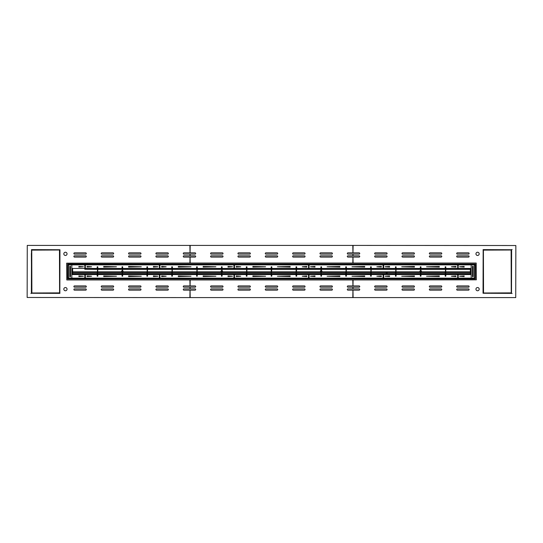 <?xml version="1.0" encoding="UTF-8"?>
<svg xmlns="http://www.w3.org/2000/svg" width="543" height="543" viewBox="0 0 543 543"><rect width="100%" height="100%" fill="white"/><g stroke="black" fill="none" stroke-linecap="round" stroke-linejoin="round"><path stroke-width="0.81" d="M74.506 290.145L85.692 290.145A0.624 0.624 0 0 0 86.31 289.521A0.624 0.624 0 0 0 85.692 288.903L74.506 288.903A0.624 0.624 0 0 0 73.882 289.521A0.624 0.624 0 0 0 74.506 290.145M74.506 287.159L85.692 287.159A0.624 0.624 0 0 0 86.31 286.541A0.624 0.624 0 0 0 85.692 285.917L74.506 285.917A0.624 0.624 0 0 0 73.882 286.541A0.624 0.624 0 0 0 74.506 287.159M101.846 290.145L113.032 290.145A0.624 0.624 0 0 0 113.657 289.521A0.624 0.624 0 0 0 113.032 288.903L101.846 288.903A0.624 0.624 0 0 0 101.229 289.521A0.624 0.624 0 0 0 101.846 290.145M101.846 287.159L113.032 287.159A0.624 0.624 0 0 0 113.657 286.541A0.624 0.624 0 0 0 113.032 285.917L101.846 285.917A0.624 0.624 0 0 0 101.229 286.541A0.624 0.624 0 0 0 101.846 287.159M129.193 290.145L140.379 290.145A0.624 0.624 0 0 0 140.997 289.521A0.624 0.624 0 0 0 140.379 288.903L129.193 288.903A0.624 0.624 0 0 0 128.569 289.521A0.624 0.624 0 0 0 129.193 290.145M129.193 287.159L140.379 287.159A0.624 0.624 0 0 0 140.997 286.541A0.624 0.624 0 0 0 140.379 285.917L129.193 285.917A0.624 0.624 0 0 0 128.569 286.541A0.624 0.624 0 0 0 129.193 287.159M156.533 290.145L167.719 290.145A0.624 0.624 0 0 0 168.344 289.521A0.624 0.624 0 0 0 167.719 288.903L156.533 288.903A0.624 0.624 0 0 0 155.909 289.521A0.624 0.624 0 0 0 156.533 290.145M156.533 287.159L167.719 287.159A0.624 0.624 0 0 0 168.344 286.541A0.624 0.624 0 0 0 167.719 285.917L156.533 285.917A0.624 0.624 0 0 0 155.909 286.541A0.624 0.624 0 0 0 156.533 287.159M183.88 290.145L190.023 290.145L189.901 297.598L27.15 297.476L27.272 245.402L189.901 245.402L190.023 252.855L183.88 252.855A0.624 0.624 0 0 0 183.256 253.479A0.624 0.624 0 0 0 183.88 254.097L190.023 254.097L190.023 255.841L183.88 255.841A0.624 0.624 0 0 0 183.256 256.459A0.624 0.624 0 0 0 183.88 257.083L190.023 257.083L189.901 263.05L66.674 263.172L66.796 279.95L189.901 279.95L190.023 285.917L183.88 285.917A0.624 0.624 0 0 0 183.256 286.541A0.624 0.624 0 0 0 183.88 287.159L190.023 287.159L190.023 288.903L183.88 288.903A0.624 0.624 0 0 0 183.256 289.521A0.624 0.624 0 0 0 183.88 290.145M65.431 290.763A1.615 1.615 0 0 0 66.83 288.34A1.615 1.615 0 0 0 64.033 288.34A1.615 1.615 0 0 0 65.431 290.763M65.431 255.468A1.615 1.615 0 0 0 66.83 253.045A1.615 1.615 0 0 0 64.033 253.045A1.615 1.615 0 0 0 65.431 255.468M85.692 254.097L74.506 254.097A0.624 0.624 0 0 1 73.882 253.479A0.624 0.624 0 0 1 74.506 252.855L85.692 252.855A0.624 0.624 0 0 1 86.31 253.479A0.624 0.624 0 0 1 85.692 254.097M85.692 257.083L74.506 257.083A0.624 0.624 0 0 1 73.882 256.459A0.624 0.624 0 0 1 74.506 255.841L85.692 255.841A0.624 0.624 0 0 1 86.31 256.459A0.624 0.624 0 0 1 85.692 257.083M113.032 254.097L101.846 254.097A0.624 0.624 0 0 1 101.229 253.479A0.624 0.624 0 0 1 101.846 252.855L113.032 252.855A0.624 0.624 0 0 1 113.657 253.479A0.624 0.624 0 0 1 113.032 254.097M113.032 257.083L101.846 257.083A0.624 0.624 0 0 1 101.229 256.459A0.624 0.624 0 0 1 101.846 255.841L113.032 255.841A0.624 0.624 0 0 1 113.657 256.459A0.624 0.624 0 0 1 113.032 257.083M140.379 254.097L129.193 254.097A0.624 0.624 0 0 1 128.569 253.479A0.624 0.624 0 0 1 129.193 252.855L140.379 252.855A0.624 0.624 0 0 1 140.997 253.479A0.624 0.624 0 0 1 140.379 254.097M140.379 257.083L129.193 257.083A0.624 0.624 0 0 1 128.569 256.459A0.624 0.624 0 0 1 129.193 255.841L140.379 255.841A0.624 0.624 0 0 1 140.997 256.459A0.624 0.624 0 0 1 140.379 257.083M167.719 254.097L156.533 254.097A0.624 0.624 0 0 1 155.909 253.479A0.624 0.624 0 0 1 156.533 252.855L167.719 252.855A0.624 0.624 0 0 1 168.344 253.479A0.624 0.624 0 0 1 167.719 254.097M167.719 257.083L156.533 257.083A0.624 0.624 0 0 1 155.909 256.459A0.624 0.624 0 0 1 156.533 255.841L167.719 255.841A0.624 0.624 0 0 1 168.344 256.459A0.624 0.624 0 0 1 167.719 257.083M59.839 293.376L59.961 249.753L31.501 249.624L31.379 293.247L59.839 293.376M468.494 252.855L457.308 252.855A0.624 0.624 0 0 0 456.69 253.479A0.624 0.624 0 0 0 457.308 254.097L468.494 254.097A0.624 0.624 0 0 0 469.118 253.479A0.624 0.624 0 0 0 468.494 252.855M468.494 255.841L457.308 255.841A0.624 0.624 0 0 0 456.69 256.459A0.624 0.624 0 0 0 457.308 257.083L468.494 257.083A0.624 0.624 0 0 0 469.118 256.459A0.624 0.624 0 0 0 468.494 255.841M441.154 252.855L429.968 252.855A0.624 0.624 0 0 0 429.343 253.479A0.624 0.624 0 0 0 429.968 254.097L441.154 254.097A0.624 0.624 0 0 0 441.771 253.479A0.624 0.624 0 0 0 441.154 252.855M441.154 255.841L429.968 255.841A0.624 0.624 0 0 0 429.343 256.459A0.624 0.624 0 0 0 429.968 257.083L441.154 257.083A0.624 0.624 0 0 0 441.771 256.459A0.624 0.624 0 0 0 441.154 255.841M413.807 252.855L402.621 252.855A0.624 0.624 0 0 0 402.003 253.479A0.624 0.624 0 0 0 402.621 254.097L413.807 254.097A0.624 0.624 0 0 0 414.431 253.479A0.624 0.624 0 0 0 413.807 252.855M413.807 255.841L402.621 255.841A0.624 0.624 0 0 0 402.003 256.459A0.624 0.624 0 0 0 402.621 257.083L413.807 257.083A0.624 0.624 0 0 0 414.431 256.459A0.624 0.624 0 0 0 413.807 255.841M386.467 252.855L375.281 252.855A0.624 0.624 0 0 0 374.656 253.479A0.624 0.624 0 0 0 375.281 254.097L386.467 254.097A0.624 0.624 0 0 0 387.091 253.479A0.624 0.624 0 0 0 386.467 252.855M386.467 255.841L375.281 255.841A0.624 0.624 0 0 0 374.656 256.459A0.624 0.624 0 0 0 375.281 257.083L386.467 257.083A0.624 0.624 0 0 0 387.091 256.459A0.624 0.624 0 0 0 386.467 255.841M359.12 252.855L352.977 252.855L353.099 245.402L515.85 245.524L515.728 297.598L353.099 297.598L352.977 290.145L359.12 290.145A0.624 0.624 0 0 0 359.744 289.521A0.624 0.624 0 0 0 359.12 288.903L352.977 288.903L352.977 287.159L359.12 287.159A0.624 0.624 0 0 0 359.744 286.541A0.624 0.624 0 0 0 359.12 285.917L352.977 285.917L353.099 279.95L476.326 279.828L476.204 263.05L353.099 263.05L352.977 257.083L359.12 257.083A0.624 0.624 0 0 0 359.744 256.459A0.624 0.624 0 0 0 359.12 255.841L352.977 255.841L352.977 254.097L359.12 254.097A0.624 0.624 0 0 0 359.744 253.479A0.624 0.624 0 0 0 359.12 252.855M477.568 252.237A1.615 1.615 0 0 0 476.17 254.66A1.615 1.615 0 0 0 478.967 254.66A1.615 1.615 0 0 0 477.568 252.237M477.568 287.532A1.615 1.615 0 0 0 476.17 289.955A1.615 1.615 0 0 0 478.967 289.955A1.615 1.615 0 0 0 477.568 287.532M457.308 288.903L468.494 288.903A0.624 0.624 0 0 1 469.118 289.521A0.624 0.624 0 0 1 468.494 290.145L457.308 290.145A0.624 0.624 0 0 1 456.69 289.521A0.624 0.624 0 0 1 457.308 288.903M457.308 285.917L468.494 285.917A0.624 0.624 0 0 1 469.118 286.541A0.624 0.624 0 0 1 468.494 287.159L457.308 287.159A0.624 0.624 0 0 1 456.69 286.541A0.624 0.624 0 0 1 457.308 285.917M429.968 288.903L441.154 288.903A0.624 0.624 0 0 1 441.771 289.521A0.624 0.624 0 0 1 441.154 290.145L429.968 290.145A0.624 0.624 0 0 1 429.343 289.521A0.624 0.624 0 0 1 429.968 288.903M429.968 285.917L441.154 285.917A0.624 0.624 0 0 1 441.771 286.541A0.624 0.624 0 0 1 441.154 287.159L429.968 287.159A0.624 0.624 0 0 1 429.343 286.541A0.624 0.624 0 0 1 429.968 285.917M402.621 288.903L413.807 288.903A0.624 0.624 0 0 1 414.431 289.521A0.624 0.624 0 0 1 413.807 290.145L402.621 290.145A0.624 0.624 0 0 1 402.003 289.521A0.624 0.624 0 0 1 402.621 288.903M402.621 285.917L413.807 285.917A0.624 0.624 0 0 1 414.431 286.541A0.624 0.624 0 0 1 413.807 287.159L402.621 287.159A0.624 0.624 0 0 1 402.003 286.541A0.624 0.624 0 0 1 402.621 285.917M375.281 288.903L386.467 288.903A0.624 0.624 0 0 1 387.091 289.521A0.624 0.624 0 0 1 386.467 290.145L375.281 290.145A0.624 0.624 0 0 1 374.656 289.521A0.624 0.624 0 0 1 375.281 288.903M375.281 285.917L386.467 285.917A0.624 0.624 0 0 1 387.091 286.541A0.624 0.624 0 0 1 386.467 287.159L375.281 287.159A0.624 0.624 0 0 1 374.656 286.541A0.624 0.624 0 0 1 375.281 285.917M483.161 249.624L483.039 293.247L511.499 293.376L511.621 249.753L483.161 249.624M352.936 252.855L347.934 252.855A0.624 0.624 0 0 0 347.316 253.479A0.624 0.624 0 0 0 347.934 254.097L352.936 254.097L352.936 255.841L347.934 255.841A0.624 0.624 0 0 0 347.316 256.459A0.624 0.624 0 0 0 347.934 257.083L352.936 257.083L352.814 263.05L190.186 263.05L190.064 257.083L195.066 257.083A0.624 0.624 0 0 0 195.684 256.459A0.624 0.624 0 0 0 195.066 255.841L190.064 255.841L190.064 254.097L195.066 254.097A0.624 0.624 0 0 0 195.684 253.479A0.624 0.624 0 0 0 195.066 252.855L190.064 252.855L190.186 245.402L352.814 245.402L352.936 252.855M331.78 252.855L320.594 252.855A0.624 0.624 0 0 0 319.97 253.479A0.624 0.624 0 0 0 320.594 254.097L331.78 254.097A0.624 0.624 0 0 0 332.404 253.479A0.624 0.624 0 0 0 331.78 252.855M331.78 255.841L320.594 255.841A0.624 0.624 0 0 0 319.97 256.459A0.624 0.624 0 0 0 320.594 257.083L331.78 257.083A0.624 0.624 0 0 0 332.404 256.459A0.624 0.624 0 0 0 331.78 255.841M265.907 257.083A0.624 0.624 0 0 1 265.283 256.459A0.624 0.624 0 0 1 265.907 255.841L277.093 255.841A0.624 0.624 0 0 1 277.717 256.459A0.624 0.624 0 0 1 277.093 257.083L265.907 257.083M265.907 254.097A0.624 0.624 0 0 1 265.283 253.479A0.624 0.624 0 0 1 265.907 252.855L277.093 252.855A0.624 0.624 0 0 1 277.717 253.479A0.624 0.624 0 0 1 277.093 254.097L265.907 254.097M293.247 257.083L304.433 257.083A0.624 0.624 0 0 0 305.057 256.459A0.624 0.624 0 0 0 304.433 255.841L293.247 255.841A0.624 0.624 0 0 0 292.629 256.459A0.624 0.624 0 0 0 293.247 257.083M293.247 254.097L304.433 254.097A0.624 0.624 0 0 0 305.057 253.479A0.624 0.624 0 0 0 304.433 252.855L293.247 252.855A0.624 0.624 0 0 0 292.629 253.479A0.624 0.624 0 0 0 293.247 254.097M222.406 254.097L211.22 254.097A0.624 0.624 0 0 1 210.596 253.479A0.624 0.624 0 0 1 211.22 252.855L222.406 252.855A0.624 0.624 0 0 1 223.03 253.479A0.624 0.624 0 0 1 222.406 254.097M222.406 257.083L211.22 257.083A0.624 0.624 0 0 1 210.596 256.459A0.624 0.624 0 0 1 211.22 255.841L222.406 255.841A0.624 0.624 0 0 1 223.03 256.459A0.624 0.624 0 0 1 222.406 257.083M249.753 257.083L238.567 257.083A0.624 0.624 0 0 1 237.943 256.459A0.624 0.624 0 0 1 238.567 255.841L249.753 255.841A0.624 0.624 0 0 1 250.371 256.459A0.624 0.624 0 0 1 249.753 257.083M249.753 254.097L238.567 254.097A0.624 0.624 0 0 1 237.943 253.479A0.624 0.624 0 0 1 238.567 252.855L249.753 252.855A0.624 0.624 0 0 1 250.371 253.479A0.624 0.624 0 0 1 249.753 254.097M190.064 290.145L195.066 290.145A0.624 0.624 0 0 0 195.684 289.521A0.624 0.624 0 0 0 195.066 288.903L190.064 288.903L190.064 287.159L195.066 287.159A0.624 0.624 0 0 0 195.684 286.541A0.624 0.624 0 0 0 195.066 285.917L190.064 285.917L190.186 279.95L352.814 279.95L352.936 285.917L347.934 285.917A0.624 0.624 0 0 0 347.316 286.541A0.624 0.624 0 0 0 347.934 287.159L352.936 287.159L352.936 288.903L347.934 288.903A0.624 0.624 0 0 0 347.316 289.521A0.624 0.624 0 0 0 347.934 290.145L352.936 290.145L352.814 297.598L190.186 297.598L190.064 290.145M211.22 290.145L222.406 290.145A0.624 0.624 0 0 0 223.03 289.521A0.624 0.624 0 0 0 222.406 288.903L211.22 288.903A0.624 0.624 0 0 0 210.596 289.521A0.624 0.624 0 0 0 211.22 290.145M211.22 287.159L222.406 287.159A0.624 0.624 0 0 0 223.03 286.541A0.624 0.624 0 0 0 222.406 285.917L211.22 285.917A0.624 0.624 0 0 0 210.596 286.541A0.624 0.624 0 0 0 211.22 287.159M277.093 285.917A0.624 0.624 0 0 1 277.717 286.541A0.624 0.624 0 0 1 277.093 287.159L265.907 287.159A0.624 0.624 0 0 1 265.283 286.541A0.624 0.624 0 0 1 265.907 285.917L277.093 285.917M277.093 288.903A0.624 0.624 0 0 1 277.717 289.521A0.624 0.624 0 0 1 277.093 290.145L265.907 290.145A0.624 0.624 0 0 1 265.283 289.521A0.624 0.624 0 0 1 265.907 288.903L277.093 288.903M249.753 285.917L238.567 285.917A0.624 0.624 0 0 0 237.943 286.541A0.624 0.624 0 0 0 238.567 287.159L249.753 287.159A0.624 0.624 0 0 0 250.371 286.541A0.624 0.624 0 0 0 249.753 285.917M249.753 288.903L238.567 288.903A0.624 0.624 0 0 0 237.943 289.521A0.624 0.624 0 0 0 238.567 290.145L249.753 290.145A0.624 0.624 0 0 0 250.371 289.521A0.624 0.624 0 0 0 249.753 288.903M320.594 288.903L331.78 288.903A0.624 0.624 0 0 1 332.404 289.521A0.624 0.624 0 0 1 331.78 290.145L320.594 290.145A0.624 0.624 0 0 1 319.97 289.521A0.624 0.624 0 0 1 320.594 288.903M320.594 285.917L331.78 285.917A0.624 0.624 0 0 1 332.404 286.541A0.624 0.624 0 0 1 331.78 287.159L320.594 287.159A0.624 0.624 0 0 1 319.97 286.541A0.624 0.624 0 0 1 320.594 285.917M293.247 285.917L304.433 285.917A0.624 0.624 0 0 1 305.057 286.541A0.624 0.624 0 0 1 304.433 287.159L293.247 287.159A0.624 0.624 0 0 1 292.629 286.541A0.624 0.624 0 0 1 293.247 285.917M293.247 288.903L304.433 288.903A0.624 0.624 0 0 1 305.057 289.521A0.624 0.624 0 0 1 304.433 290.145L293.247 290.145A0.624 0.624 0 0 1 292.629 289.521A0.624 0.624 0 0 1 293.247 288.903M475.335 278.959L474.514 278.138L474.514 264.862L474.833 264.041L474.514 264.862L475.335 264.041L475.335 278.959L474.514 278.138L474.833 278.959L471.181 278.959L471.181 278.138L471.181 278.959L458.183 278.959L458.183 273.74L445.803 273.74L445.803 276.224L445.206 276.224L445.206 273.74L420.94 273.74L420.94 276.224L420.35 276.224L420.35 273.74L396.085 273.74L396.085 276.224L395.487 276.224L395.487 273.74L383.609 273.74L383.609 278.959L457.681 278.959L457.681 278.138L383.609 278.138M383.609 273.74L383.114 273.74L383.114 278.959L309.035 278.959L309.035 273.74L296.654 273.74L296.654 276.224L296.057 276.224L296.057 273.74L271.751 273.74M308.539 273.74L308.539 278.959L234.461 278.959L234.461 273.74L246.393 273.74M458.183 269.26L470.36 269.26L471.181 268.446L458.183 268.446L458.183 269.26L457.681 269.26L457.681 268.446L445.803 268.446L445.803 266.776L445.206 266.776L445.206 268.446L420.94 268.446L420.94 266.776L420.35 266.776L420.35 268.446L396.085 268.446L396.085 266.776L395.487 266.776L395.487 268.446L383.609 268.446L383.609 269.26L383.114 269.26L383.114 268.446L371.229 268.446L371.229 266.776L370.631 266.776L370.631 268.446L346.373 268.446L346.373 266.776L345.776 266.776L345.776 268.446L321.51 268.446L321.51 266.776L320.92 266.776L320.92 268.446L309.035 268.446L309.035 269.26L308.539 269.26L308.539 268.446L296.654 268.446L296.654 269.26L308.539 269.26M458.183 268.446L458.183 264.041L471.181 264.041L471.181 264.862L471.181 264.041L474.833 264.041M457.681 268.446L457.681 264.041L383.609 264.041L383.609 268.446M457.681 278.138L457.681 273.74M383.114 268.446L383.114 264.041L309.035 264.041L309.035 268.446M308.539 268.446L308.539 264.041L234.461 264.041L234.461 268.446L246.346 268.446L246.346 266.776L246.943 266.776L246.943 268.446L271.201 268.446L271.201 266.776L271.799 266.776L271.799 269.26L296.057 269.26L296.057 268.446L271.799 268.446M466.695 264.041L464.082 264.041M464.15 266.464L459.609 266.776L464.15 267.088L464.15 266.464M458.183 274.554L471.181 274.554L471.181 278.138L471.181 274.554L470.36 273.74L470.36 269.26L471.181 268.446L471.181 264.862L471.181 274.554L470.36 273.74L458.183 273.74M464.15 275.912L459.609 276.224L464.15 276.536L464.15 275.912M418.219 264.041L415.612 264.041M455.944 266.464L451.409 266.776L455.944 267.088L455.944 266.464M439.287 266.464L426.547 266.776L439.287 267.088L439.287 266.464M414.431 266.464L401.691 266.776L414.431 267.088L414.431 266.464M389.575 266.464L385.035 266.776L389.575 267.088L389.575 266.464M455.944 275.912L451.409 276.224L455.944 276.536L455.944 275.912M439.287 275.912L426.547 276.224L439.287 276.536L439.287 275.912M414.431 275.912L401.691 276.224L414.431 276.536L414.431 275.912M389.575 275.912L385.035 276.224L389.575 276.536L389.575 275.912M395.487 268.446L395.487 269.26L383.609 269.26M320.92 268.446L320.92 269.26L309.035 269.26M383.114 273.74L371.229 273.74L371.229 276.224L370.631 276.224L370.631 273.74L346.373 273.74L346.373 276.224L345.776 276.224L345.776 273.74L321.51 273.74L321.51 276.224L320.92 276.224L320.92 273.74L309.035 273.74M369.749 264.041L367.143 264.041M321.28 264.041L318.666 264.041M381.369 266.464L376.835 266.776L381.369 267.088L381.369 266.464M364.713 266.464L351.979 266.776L364.713 267.088L364.713 266.464M339.857 266.464L327.117 266.776L339.857 267.088L339.857 266.464M315.001 266.464L310.467 266.776L315.001 267.088L315.001 266.464M381.369 275.912L376.835 276.224L381.369 276.536L381.369 275.912M364.713 275.912L351.979 276.224L364.713 276.536L364.713 275.912M339.857 275.912L327.117 276.224L339.857 276.536L339.857 275.912M315.001 275.912L310.467 276.224L315.001 276.536L315.001 275.912M457.681 269.26L445.803 269.26L445.803 268.446M445.206 268.446L445.206 269.26L420.94 269.26L420.94 268.446M420.35 268.446L420.35 269.26L396.085 269.26L396.085 268.446M383.114 269.26L371.229 269.26L371.229 268.446M370.631 268.446L370.631 269.26L346.373 269.26L346.373 268.446M345.776 268.446L345.776 269.26L321.51 269.26L321.51 268.446M458.183 274.113L457.681 274.113M383.609 274.113L383.114 274.113M309.035 274.113L308.539 274.113M233.965 274.113L234.461 274.113M159.391 274.113L159.886 274.113M84.817 274.113L85.319 274.113M420.397 271.371A0.76 0.489 0 0 1 419.922 271.052M421.368 271.052A0.76 0.489 0 0 1 420.893 271.371M320.967 271.371A0.76 0.489 0 0 1 320.492 271.052M321.938 271.052A0.76 0.489 0 0 1 321.463 271.371M122.603 271.371A0.76 0.489 180 0 0 123.078 271.052M121.632 271.052A0.76 0.489 180 0 0 122.107 271.371M222.033 271.371A0.76 0.489 180 0 0 222.508 271.052M221.062 271.052A0.76 0.489 180 0 0 221.537 271.371M458.183 268.887L457.681 268.887M84.817 268.887L85.319 268.887M159.391 268.887L159.886 268.887M233.965 268.887L234.461 268.887M309.035 268.887L308.539 268.887M383.609 268.887L383.114 268.887M270.197 264.041L272.803 264.041M306.795 266.464L302.261 266.776L306.795 267.088L306.795 266.464M290.145 266.464L277.405 266.776L290.145 267.088L290.145 266.464M296.654 268.446L296.654 266.776L296.057 266.776L296.057 268.446M236.205 266.464L240.739 266.776L236.205 267.088L236.205 266.464M252.855 266.464L265.595 266.776L252.855 267.088L252.855 266.464M246.889 269.26L271.249 269.26M246.393 269.26L234.461 269.26L234.461 268.446M222.033 269.26L234.461 269.26M221.537 269.26L197.177 269.26M196.681 269.26L172.321 269.26M171.819 269.26L159.886 269.26L159.886 268.446L171.771 268.446L171.771 266.776L172.369 266.776L172.369 268.446L196.627 268.446L196.627 266.776L197.224 266.776L197.224 268.446L221.49 268.446L221.49 266.776L222.08 266.776L222.08 268.446L233.965 268.446L233.965 264.041L159.886 264.041L159.886 268.446M147.458 269.26L159.886 269.26M146.963 269.26L122.603 269.26M122.107 269.26L97.747 269.26M97.251 269.26L85.319 269.26L85.319 268.446L97.197 268.446L97.197 266.776L97.794 266.776L97.794 268.446L122.06 268.446L122.06 266.776L122.65 266.776L122.65 268.446L146.915 268.446L146.915 266.776L147.513 266.776L147.513 268.446L159.391 268.446L159.391 264.041L85.319 264.041L85.319 268.446M97.251 269.369L85.319 269.26M420.397 271.656A0.76 0.489 0 0 1 420.397 270.733M420.893 270.733A0.76 0.489 0 0 1 420.893 271.656M320.967 271.656A0.76 0.489 0 0 1 320.967 270.733M321.463 270.733A0.76 0.489 0 0 1 321.463 271.656M122.603 271.656A0.76 0.489 180 0 0 122.603 270.733M122.107 270.733A0.76 0.489 180 0 0 122.107 271.656M222.033 271.656A0.76 0.489 180 0 0 222.033 270.733M221.537 270.733A0.76 0.489 180 0 0 221.537 271.656M97.251 273.577L72.64 273.577L72.64 271.833L97.251 271.833M445.749 273.577L470.36 273.577L470.36 271.833L445.749 271.833M84.817 273.74L84.817 274.554L71.819 274.554L72.64 273.74L72.64 269.26L71.819 268.446L71.819 278.959L71.819 274.554L72.64 273.74L97.251 273.74M97.747 273.74L122.107 273.74M122.603 273.74L146.963 273.74M147.458 273.74L171.819 273.74M172.321 273.74L196.681 273.74M197.177 273.74L221.537 273.74M222.033 273.74L234.461 273.74M246.889 273.74L271.201 273.74L271.201 276.224L271.799 276.224L271.799 273.74M306.795 275.912L302.261 276.224L306.795 276.536L306.795 275.912M290.145 275.912L277.405 276.224L290.145 276.536L290.145 275.912M246.346 273.74L246.346 276.224L246.943 276.224L246.943 273.74M236.205 275.912L240.739 276.224L236.205 276.536L236.205 275.912M252.855 275.912L265.595 276.224L252.855 276.536L252.855 275.912M72.64 269.26L71.819 268.446L71.819 264.041L68.167 264.041L68.486 264.862L67.665 264.041L67.665 278.959L68.486 278.138L68.167 278.959L84.817 278.959L84.817 274.554M85.319 273.74L85.319 278.959L159.391 278.959L159.391 273.74M159.886 273.74L159.886 278.959L233.965 278.959L233.965 273.74M68.167 264.041L68.486 264.862L71.819 264.862L71.819 264.041L84.817 264.041L84.817 269.26M159.391 268.446L159.391 269.26M233.965 268.446L233.965 269.26M76.305 264.041L78.918 264.041M78.85 266.464L83.391 266.776L78.85 267.088L78.85 266.464M78.85 275.912L83.391 276.224L78.85 276.536L78.85 275.912M124.781 264.041L127.388 264.041M87.056 266.464L91.591 266.776L87.056 267.088L87.056 266.464M103.713 266.464L116.453 266.776L103.713 267.088L103.713 266.464M128.569 266.464L141.309 266.776L128.569 267.088L128.569 266.464M153.425 266.464L157.965 266.776L153.425 267.088L153.425 266.464M87.056 275.912L91.591 276.224L87.056 276.536L87.056 275.912M103.713 275.912L116.453 276.224L103.713 276.536L103.713 275.912M128.569 275.912L141.309 276.224L128.569 276.536L128.569 275.912M153.425 275.912L157.965 276.224L153.425 276.536L153.425 275.912M146.915 273.74L146.915 276.224L147.513 276.224L147.513 273.74M122.06 273.74L122.06 276.224L122.65 276.224L122.65 273.74M97.197 273.74L97.197 276.224L97.794 276.224L97.794 273.74M147.513 269.26L147.513 268.446M222.08 269.26L222.08 268.446M221.49 273.74L221.49 276.224L222.08 276.224L222.08 273.74M173.251 264.041L175.857 264.041M221.72 264.041L224.334 264.041M161.631 266.464L166.165 266.776L161.631 267.088L161.631 266.464M178.287 266.464L191.021 266.776L178.287 267.088L178.287 266.464M203.143 266.464L215.883 266.776L203.143 267.088L203.143 266.464M227.999 266.464L232.533 266.776L227.999 267.088L227.999 266.464M161.631 275.912L166.165 276.224L161.631 276.536L161.631 275.912M178.287 275.912L191.021 276.224L178.287 276.536L178.287 275.912M203.143 275.912L215.883 276.224L203.143 276.536L203.143 275.912M227.999 275.912L232.533 276.224L227.999 276.536L227.999 275.912M196.627 273.74L196.627 276.224L197.224 276.224L197.224 273.74M171.771 273.74L171.771 276.224L172.369 276.224L172.369 273.74M97.197 268.446L97.197 269.26M122.06 268.446L122.06 269.26M97.794 269.26L97.794 268.446M146.915 268.446L146.915 269.26M122.65 269.26L122.65 268.446M171.771 268.446L171.771 269.26M196.627 268.446L196.627 269.26M172.369 269.26L172.369 268.446M221.49 268.446L221.49 269.26M197.224 269.26L197.224 268.446M246.346 268.446L246.346 269.26M271.201 268.446L271.201 269.26M246.943 269.26L246.943 268.446M67.665 278.959L68.486 278.138L68.167 278.959M84.817 264.862L71.819 264.862L71.819 268.446L84.817 268.446M70.529 266.532L70.529 276.468A0.373 0.373 0 0 1 70.156 276.842A0.373 0.373 0 0 1 69.782 276.468L69.782 266.532A0.373 0.373 0 0 1 70.156 266.158A0.373 0.373 0 0 1 70.529 266.532M67.665 264.041L68.486 264.862L68.486 278.138L84.817 278.138M458.183 278.138L474.514 278.138L474.833 278.959M472.471 266.532L472.471 276.468A0.373 0.373 0 0 0 472.844 276.842A0.373 0.373 0 0 0 473.218 276.468L473.218 266.532A0.373 0.373 0 0 0 472.844 266.158A0.373 0.373 0 0 0 472.471 266.532M475.335 264.041L474.514 264.862L458.183 264.862M271.751 269.409L271.249 269.219L271.751 269.409L271.249 276.224M271.249 273.781L271.751 273.591M271.249 269.409L271.249 273.591M271.249 269.219L271.249 266.776M271.751 269.219L271.751 266.776M271.751 273.781L271.751 276.224M271.249 276.177L271.751 276.177M271.249 266.823L271.751 266.823M97.251 273.591L97.747 273.781L97.251 273.591L97.747 266.776M97.747 269.219L97.251 269.409M97.747 273.591L97.747 269.409M97.747 273.781L97.747 276.224M97.251 273.781L97.251 276.224M97.251 269.219L97.251 266.776M97.747 266.823L97.251 266.823M97.747 276.177L97.251 276.177M122.107 273.591L122.603 273.781L122.107 273.591L122.603 266.776M122.603 269.219L122.107 269.409M122.603 273.591L122.603 269.409M122.603 273.781L122.603 276.224M122.107 273.781L122.107 276.224M122.107 269.219L122.107 266.776M122.603 266.823L122.107 266.823M122.603 276.177L122.107 276.177M146.963 273.591L147.458 273.781L146.963 273.591L147.458 266.776M147.458 269.219L146.963 269.409M147.458 273.591L147.458 269.409M147.458 273.781L147.458 276.224M146.963 273.781L146.963 276.224M146.963 269.219L146.963 266.776M147.458 266.823L146.963 266.823M147.458 276.177L146.963 276.177M171.819 273.591L172.321 273.781L171.819 273.591L172.321 266.776M172.321 269.219L171.819 269.409M172.321 273.591L172.321 269.409M172.321 273.781L172.321 276.224M171.819 273.781L171.819 276.224M171.819 269.219L171.819 266.776M172.321 266.823L171.819 266.823M172.321 276.177L171.819 276.177M196.681 273.591L197.177 273.781L196.681 273.591L197.177 266.776M197.177 269.219L196.681 269.409M197.177 273.591L197.177 269.409M197.177 273.781L197.177 276.224M196.681 273.781L196.681 276.224M196.681 269.219L196.681 266.776M197.177 266.823L196.681 266.823M197.177 276.177L196.681 276.177M345.823 273.591L346.319 273.781L345.823 273.591L346.319 266.776M346.319 269.219L345.823 269.409M346.319 273.591L346.319 269.409M346.319 273.781L346.319 276.224M345.823 273.781L345.823 276.224M345.823 269.219L345.823 266.776M346.319 266.823L345.823 266.823M346.319 276.177L345.823 276.177M370.679 273.591L371.181 273.781L370.679 273.591L371.181 266.776M371.181 269.219L370.679 269.409M371.181 273.591L371.181 269.409M371.181 273.781L371.181 276.224M370.679 273.781L370.679 276.224M370.679 269.219L370.679 266.776M371.181 266.823L370.679 266.823M371.181 276.177L370.679 276.177M395.542 273.591L396.037 273.781L395.542 273.591L396.037 266.776M396.037 269.219L395.542 269.409M396.037 273.591L396.037 269.409M396.037 273.781L396.037 276.224M395.542 273.781L395.542 276.224M395.542 269.219L395.542 266.776M396.037 266.823L395.542 266.823M396.037 276.177L395.542 276.177M420.397 273.591L420.893 273.781L420.397 273.591L420.893 266.776M420.893 269.219L420.397 269.409M420.893 273.591L420.893 269.409M420.893 273.781L420.893 276.224M420.397 273.781L420.397 276.224M420.397 269.219L420.397 266.776M420.893 266.823L420.397 266.823M420.893 276.177L420.397 276.177M445.253 273.591L445.749 273.781L445.253 273.591L445.749 266.776M445.749 269.219L445.253 269.409M445.749 273.591L445.749 269.409M445.749 273.781L445.749 276.224M445.253 273.781L445.253 276.224M445.253 269.219L445.253 266.776M445.749 266.823L445.253 266.823M445.749 276.177L445.253 276.177M221.537 273.591L222.033 273.781L221.537 273.591L222.033 266.776M222.033 269.219L221.537 269.409M222.033 273.591L222.033 269.409M222.033 273.781L222.033 276.224M221.537 273.781L221.537 276.224M221.537 269.219L221.537 266.776M222.033 266.823L221.537 266.823M222.033 276.177L221.537 276.177M246.393 273.591L246.889 273.781L246.393 273.591L246.889 266.776M246.889 269.219L246.393 269.409M246.889 273.591L246.889 269.409M246.889 273.781L246.889 276.224M246.393 273.781L246.393 276.224M246.393 269.219L246.393 266.776M246.889 266.823L246.393 266.823M246.889 276.177L246.393 276.177M296.607 269.409L296.111 269.219L296.607 269.409L296.111 276.224M296.111 273.781L296.607 273.591M296.111 269.409L296.111 273.591M296.111 269.219L296.111 266.776M296.607 269.219L296.607 266.776M296.607 273.781L296.607 276.224M296.111 276.177L296.607 276.177M296.111 266.823L296.607 266.823M321.463 269.409L320.967 269.219L321.463 269.409L320.967 276.224M320.967 273.781L321.463 273.591M320.967 269.409L320.967 273.591M320.967 269.219L320.967 266.776M321.463 269.219L321.463 266.776M321.463 273.781L321.463 276.224M320.967 276.177L321.463 276.177M320.967 266.823L321.463 266.823M512.124 249.502L511.75 249.529M37.216 249.624L37.216 249.997M30.876 293.498L31.25 293.471M59.961 293.105L31.65 293.105L31.379 253.506M512.124 293.498L511.75 293.471M386.989 273.74L386.446 273.74M385.842 273.74A0.91 0.91 0 0 1 387.587 273.74M31.874 293.003L59.587 292.881L59.465 249.997L31.752 250.119L31.874 293.003M511.126 249.997L483.413 250.119L483.535 293.003L511.248 292.881L511.126 249.997M457.681 264.862L383.609 264.862M457.681 274.554L445.803 274.554M445.206 274.554L420.94 274.554M420.35 274.554L396.085 274.554M395.487 274.554L383.609 274.554M320.92 274.554L309.035 274.554M383.114 264.862L309.035 264.862M383.114 278.138L309.035 278.138M383.114 274.554L371.229 274.554M370.631 274.554L346.373 274.554M345.776 274.554L321.51 274.554M308.539 274.554L296.654 274.554M308.539 264.862L234.461 264.862M470.36 269.369L445.749 269.369M445.253 269.369L420.893 269.369M420.397 269.369L396.037 269.369M395.542 269.369L371.181 269.369M370.679 269.369L346.319 269.369M345.823 269.369L321.463 269.369M320.967 269.369L296.607 269.369M296.111 269.369L271.751 269.369M271.249 269.369L246.889 269.369M246.393 269.369L222.033 269.369M221.537 269.369L197.177 269.369M196.681 269.369L172.321 269.369M171.819 269.369L147.458 269.369M146.963 269.369L122.603 269.369M122.107 269.369L97.747 269.369M445.253 271.833L420.893 271.833M420.397 271.833L396.037 271.833M395.542 271.833L371.181 271.833M370.679 271.833L346.319 271.833M345.823 271.833L321.463 271.833M320.967 271.833L296.607 271.833M296.111 271.833L271.751 271.833M271.249 271.833L246.889 271.833M246.393 271.833L222.033 271.833M221.537 271.833L197.177 271.833M196.681 271.833L172.321 271.833M171.819 271.833L147.458 271.833M146.963 271.833L122.603 271.833M122.107 271.833L97.747 271.833M470.36 272.464L445.749 272.464M445.253 272.464L420.893 272.464M420.397 272.464L396.037 272.464M395.542 272.464L371.181 272.464M370.679 272.464L346.319 272.464M345.823 272.464L321.463 272.464M320.967 272.464L296.607 272.464M296.111 272.464L271.751 272.464M271.249 272.464L246.889 272.464M246.393 272.464L222.033 272.464M221.537 272.464L197.177 272.464M196.681 272.464L172.321 272.464M171.819 272.464L147.458 272.464M146.963 272.464L122.603 272.464M122.107 272.464L97.747 272.464M97.251 272.464L72.64 272.464M445.253 273.577L420.893 273.577M420.397 273.577L396.037 273.577M395.542 273.577L387.526 273.577M385.903 273.577L371.181 273.577M370.679 273.577L346.319 273.577M345.823 273.577L321.463 273.577M320.967 273.577L296.607 273.577M296.111 273.577L271.751 273.577M271.249 273.577L246.889 273.577M246.393 273.577L222.033 273.577M221.537 273.577L197.177 273.577M196.681 273.577L172.321 273.577M171.819 273.577L147.458 273.577M146.963 273.577L122.603 273.577M122.107 273.577L97.747 273.577M296.057 274.554L271.799 274.554M308.539 278.138L234.461 278.138M246.943 274.554L271.201 274.554M234.461 274.554L246.346 274.554M85.319 264.862L159.391 264.862M85.319 278.138L159.391 278.138M147.513 274.554L159.391 274.554M122.65 274.554L146.915 274.554M97.794 274.554L122.06 274.554M85.319 274.554L97.197 274.554M222.08 274.554L233.965 274.554M159.886 264.862L233.965 264.862M159.886 278.138L233.965 278.138M197.224 274.554L221.49 274.554M172.369 274.554L196.627 274.554M159.886 274.554L171.771 274.554M271.249 274.554L271.751 274.554M271.249 268.446L271.751 268.446M97.747 268.446L97.251 268.446M97.747 274.554L97.251 274.554M122.603 268.446L122.107 268.446M122.603 274.554L122.107 274.554M147.458 268.446L146.963 268.446M147.458 274.554L146.963 274.554M172.321 268.446L171.819 268.446M172.321 274.554L171.819 274.554M197.177 268.446L196.681 268.446M197.177 274.554L196.681 274.554M346.319 268.446L345.823 268.446M346.319 274.554L345.823 274.554M371.181 268.446L370.679 268.446M371.181 274.554L370.679 274.554M396.037 268.446L395.542 268.446M396.037 274.554L395.542 274.554M420.893 268.446L420.397 268.446M420.893 274.554L420.397 274.554M445.749 268.446L445.253 268.446M445.749 274.554L445.253 274.554M222.033 268.446L221.537 268.446M222.033 274.554L221.537 274.554M246.889 268.446L246.393 268.446M246.889 274.554L246.393 274.554M296.111 274.554L296.607 274.554M296.111 268.446L296.607 268.446M320.967 274.554L321.463 274.554M320.967 268.446L321.463 268.446M483.039 293.105L511.35 293.105L511.35 249.895L483.039 249.895M59.961 249.895L37.216 249.895M387.186 273.74A0.536 0.536 0 0 0 386.243 273.74"/></g></svg>
